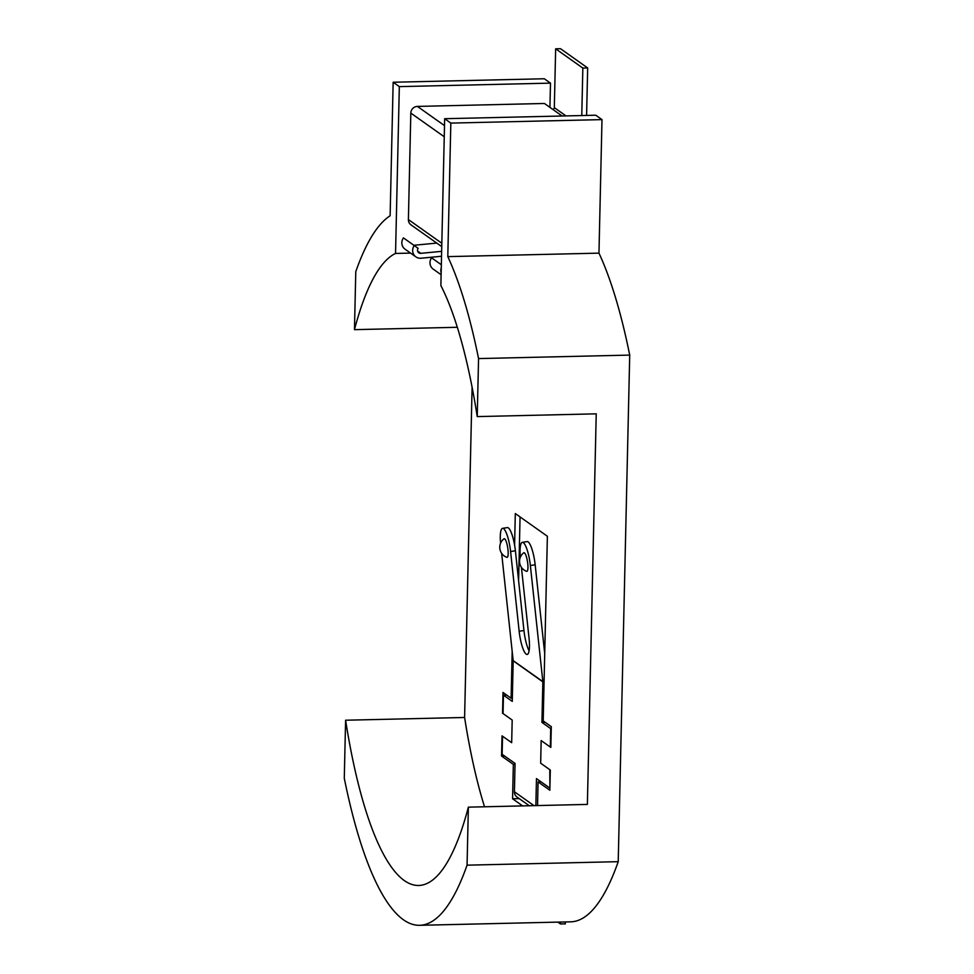 <?xml version="1.0" encoding="UTF-8"?>
<svg xmlns="http://www.w3.org/2000/svg" width="974" height="974" viewBox="0 0 974 974"><rect width="100%" height="100%" fill="white"/><g stroke="black" fill="none" stroke-linecap="round" stroke-linejoin="round"><path stroke-width="1.46" d="M537.538 805.559L538.074 781.891L549.847 790.231L550.31 770.044L540.655 763.202L549.799 769.679L549.908 787.735M444.655 118.706L595.808 115.224L601.993 119.607L450.828 123.089L444.655 118.706L440.869 285.54A317.147 78.687 -91.3 0 1 477.236 416.592L478.563 358.578L629.715 355.096A356.995 88.585 -91.3 0 0 598.961 253.143L601.993 119.607M467.057 865.168A356.995 88.585 -91.3 0 1 419.648 925.3A356.995 88.585 -91.3 0 1 344.285 778.226L345.6 720.224A317.147 78.687 -91.3 0 0 418.723 885.463A317.147 78.687 -91.3 0 0 468.372 807.154L467.057 865.168L618.222 861.673L629.715 355.096M419.648 925.3L570.801 921.818A356.995 88.585 -91.3 0 0 618.222 861.673M468.372 807.154L587.371 804.414L596.234 413.84L477.236 416.592M478.563 358.578A356.995 88.585 -91.3 0 0 447.797 256.625L598.961 253.143M447.797 256.625L450.828 123.089M457.317 327.288L354.463 329.65L355.778 271.649A356.995 88.585 88.7 0 1 390.124 215.778L393.155 82.242L544.308 78.76L550.493 83.131L549.933 107.371M484.516 806.776A317.147 78.687 88.7 0 1 464.598 717.473L472.098 387.202M522.648 805.9L512.567 798.765L513.347 764.395L501.561 756.043L502.024 735.857L511.679 742.687L502.547 736.222L502.134 754.29L515.051 763.433L514.406 791.765A6.648 6.331 -54.7 0 0 516.999 797.036L529.296 805.754M506.724 695.095L503.473 695.168L503.059 713.589L512.19 720.054L511.679 742.687L512.19 720.054L502.535 713.224L503.01 692.465L511.119 698.2L512.178 651.314M514.589 545.111L515.307 513.554L547.376 536.26L543.188 720.918L551.296 726.653L550.821 747.411L541.167 740.569L540.655 763.202L541.167 740.569L550.31 747.046L550.724 728.625L541.934 722.404L542.847 681.837A1.656 1.583 125.3 0 0 542.847 681.617L530.367 565.529A19.93 4.444 -98.9 0 0 523.342 542.652A19.93 4.444 -98.9 0 0 522.344 542.348A19.93 4.444 -98.9 0 0 520.347 557.225M464.598 717.473L345.6 720.224M541.008 781.83L538.074 781.891M519.227 798.619L512.567 798.765M518.606 580.699L520.055 516.914M504.508 755.982L501.561 756.043M393.155 82.242L399.328 86.625L550.493 83.131M354.463 329.65A317.147 78.687 88.7 0 1 395.541 253.447L399.328 86.625M410.59 253.106L395.541 253.447M515.027 764.346L513.347 764.395M512.336 698.175L511.119 698.2M506.638 557.201A9.436 2.106 -98.9 0 0 506.845 557.323A9.436 2.106 -98.9 0 0 507.941 549.263A9.436 2.106 -98.9 0 0 504.666 538.853A9.436 2.106 -98.9 0 0 503.948 538.817A10.665 10.665 0 0 0 506.845 557.323M524.438 552.855A9.436 2.106 81.1 0 1 527.713 563.264A9.436 2.106 81.1 0 1 526.617 571.324A10.665 10.665 0 0 1 523.72 552.818A9.436 2.106 81.1 0 1 524.438 552.855M544.722 653.664L535.164 564.774L530.367 565.529M522.344 542.348L527.141 541.593A19.93 4.444 81.1 0 1 528.139 541.897A19.93 4.444 81.1 0 1 535.164 564.774M508.355 527.896A19.93 4.444 -98.9 0 0 507.357 527.591L502.56 528.346A19.93 4.444 81.1 0 1 503.558 528.639A19.93 4.444 81.1 0 1 510.595 551.528L515.392 550.773A19.93 4.444 -98.9 0 0 508.355 527.896M529.089 650.863A19.93 4.444 -98.9 0 1 523.951 630.507L515.392 550.773M523.951 630.507L519.154 631.249A19.93 4.444 -98.9 0 0 527.19 654.443A19.93 4.444 -98.9 0 0 529.052 638.25L521.419 567.318M519.154 631.249L510.595 551.528M500.575 543.224A19.93 4.444 81.1 0 1 502.56 528.346M503.473 695.168L512.263 701.39L513.188 660.835A1.656 1.583 125.3 0 0 513.176 660.615L501.647 553.317M535.858 805.595L536.467 778.603L549.385 787.747M545.184 722.318L541.934 722.404M560.537 922.049L560.488 923.961L565.322 923.851L565.358 921.94M560.488 923.961L557.883 922.11M441.636 251.341L420.805 253.337A3.263 3.105 -54.7 0 1 418.126 248.333L414.267 245.57A8.242 7.853 -54.7 0 0 421.048 258.22L441.526 256.259M414.267 245.57L403.431 237.887A8.242 7.853 125.3 0 0 405.05 249.186L415.898 256.868M436.766 243.086L413.865 245.278M441.271 267.765A8.242 7.853 125.3 0 0 441.149 272.732M441.332 264.733L431.579 257.818A8.242 7.853 -54.7 0 0 433.199 269.116L441.112 274.717M586.591 115.443L587.675 67.949L560.476 48.7L555.655 48.81L554.316 107.639A1.656 1.583 -54.7 0 1 552.672 109.307L544.429 103.475L417.396 106.41A6.648 6.331 -54.7 0 0 410.821 113.094L408.398 219.576A6.648 6.331 -54.7 0 0 410.991 224.848L441.746 246.617M587.675 67.949L582.842 68.07L555.655 48.81M581.77 115.553L582.842 68.07M542.847 681.617L513.176 660.615M542.847 681.837L513.188 660.835M533.995 805.644L514.406 791.765M417.59 251.048L420.805 253.337M566.004 115.918L554.316 107.639M562.12 116.003L552.672 109.307M444.497 125.597L417.396 106.41M444.241 136.762L410.821 113.094M441.819 243.244L408.398 219.576"/></g></svg>
